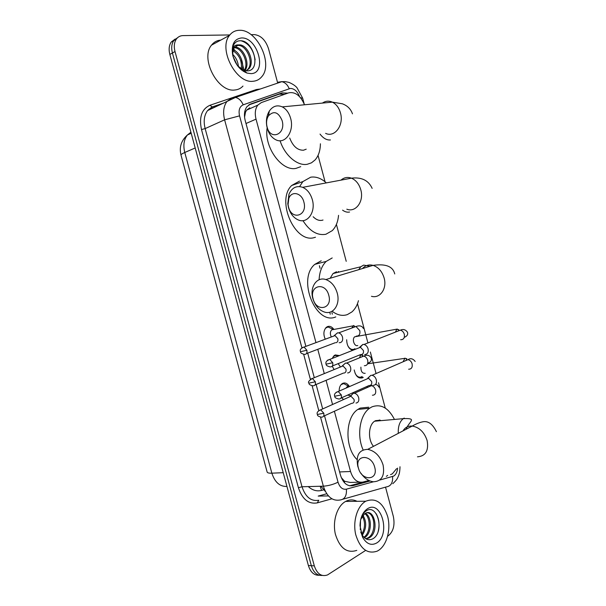 <?xml version="1.0" encoding="UTF-8"?>
<svg xmlns="http://www.w3.org/2000/svg" width="606" height="606" viewBox="0 0 606 606"><rect width="100%" height="100%" fill="white"/><g stroke="black" fill="none" stroke-linecap="round" stroke-linejoin="round"><path stroke-width="0.91" d="M325.248 339.209C323.165 334.338 323.521 330.376 326.308 327.316L327.664 326.528C329.952 325.869 332.005 326.816 333.838 329.361M334.133 369.577L332.209 366.191M332.164 358.457L334.126 355.608L335.262 354.942L339.443 355.586M343.632 399.513L341.542 397.801M339.171 391.097C339.133 387.802 340.049 385.378 341.928 383.825L342.844 383.287C345.276 382.447 347.412 383.446 349.253 386.287M352.707 350.336C348.844 348.942 346.829 345.412 346.677 339.754M359.252 377.886L363.267 377.349L362.396 377.856C358.305 378.735 355.586 376.106 354.215 369.963M390.522 474.619L392.34 473.839L396.589 468.688M338.678 271.655L339.012 272.086M379.803 420.094L380.151 420.715M341.269 477.558L344.564 481.262L350.26 482.452L359.593 482.171M249.733 107.815L246.551 110.186L245.475 112.307L244.559 117.147M334.383 411.262L350.533 471.498C353.139 479.437 357.275 482.959 362.933 482.073L368.865 480.475M304.5 104.777C300.538 95.642 295.296 91.657 288.767 92.816L261.322 102.588L257.845 105.103C255.224 108.633 254.618 113.314 256.035 119.14L315.976 342.632M317.771 349.314L324.286 373.607M326.081 380.326L332.565 404.49M385.257 408.088L378.508 382.727M376.068 373.546L370.349 352.033M367.925 342.928L357.487 303.674M346.223 261.33L336.406 224.409M325.066 181.785L318.044 155.401M365.198 550.702L327.52 574.942C321.491 576.973 317.089 573.95 314.309 565.868L175.005 51.54L172.415 52.995C171.157 47.972 171.604 43.844 173.763 40.587L177.747 37.549L173.763 40.587C171.604 43.844 171.157 47.972 172.415 52.995L311.34 565.709L172.415 52.995L169.839 54.434C168.582 49.434 169.036 45.314 171.195 42.064L175.172 39.034M322.233 575.435C317.135 575.723 313.507 572.481 311.34 565.709C313.507 572.481 317.135 575.723 322.233 575.435M319.271 575.245C314.173 575.526 310.552 572.291 308.393 565.542L169.839 54.434M386.333 476.369L387.711 475.384M385.53 487.148L393.339 516.426C395.059 525.061 393.392 531.507 388.332 535.757L387.658 536.196M251.073 34.656L254.376 34.61C260.913 35.406 265.64 40.132 268.541 48.775L277.7 83.09M175.005 51.54C173.74 46.51 174.187 42.359 176.346 39.102C177.997 36.845 180.217 35.678 183.02 35.602L229.833 34.951M324.528 415.784L340.489 475.202C343.087 483.088 347.23 486.573 352.919 485.671L370.107 481.012M287.858 93.142L282.169 92.869L250.551 104.043L247.013 106.595C244.4 110.11 243.794 114.746 245.195 120.511L305.878 346.367M307.689 353.124L314.294 377.697M316.12 384.492L322.68 408.929M248.748 104.967L279.343 94.15L284.676 94.271M369.046 480.558L349.639 485.8M365.554 501.344L365.797 501.207C375.697 497.465 382.977 502.533 387.643 516.426C391.044 529.167 387.007 544.892 378.667 550.309L377.182 551.157C367.357 554.414 360.206 548.915 355.73 534.674C352.586 521.493 357.267 506.055 365.554 501.344M356.79 550.384C346.927 553.566 339.792 548.18 335.383 534.219C332.308 521.312 337.065 506.184 345.382 501.563L345.625 501.427C349.427 499.435 353.222 499.397 357.017 501.306M360.805 519.039L364.403 514.024L360.706 519.44M360.714 531.985L361.585 534.03C364.577 539.196 368.236 540.832 372.546 538.946C385.075 532.5 377.523 503.472 366.509 510.691C364.108 512.085 362.297 514.562 361.07 518.138M376.705 542.976C371.281 545.915 366.592 544.037 362.646 537.333L360.002 525.713C360.267 517.6 362.774 511.934 367.524 508.707C381.454 499.556 390.847 534.734 376.705 542.976M365.736 538.734L367.887 537.901C376.705 533.409 375.19 513.191 367.191 512.744M366.024 538.893L369.092 537.931C379.879 532.28 374.387 507.472 365.229 513.441L364.403 514.024M363.88 537.272C370.842 532.666 370.69 517.304 364.804 513.714M364.395 537.749C372.175 533.681 372.084 516.357 365.395 513.343M361.767 534.386C365.213 528.114 365.41 522.046 362.358 516.183M362.297 535.287C366.569 528.341 366.789 521.705 362.971 515.388M360.297 529.803L360.525 520.312M378.068 531.848C379.788 525.084 379.151 519.024 376.144 513.683M239.37 30.3C257.02 29.186 273.526 63.971 261.747 76.727C259.474 79.484 256.565 80.992 253.02 81.265C236.12 83.749 218.001 48.919 229.522 35.353C232.03 32.065 235.31 30.376 239.37 30.3M242.983 86.067C240.771 88.423 238.037 89.733 234.772 89.999C217.887 92.589 199.965 58.577 211.517 45.155C213.895 42.064 216.978 40.382 220.773 40.117M237.734 65.963L243.839 70.304L247.104 70.887C261.663 70.963 253.702 40.405 240.59 40.761C237.734 40.663 235.522 41.852 233.954 44.321C232.31 47.366 231.931 51.116 232.825 55.563L232.848 55.691M233.052 56.502L232.833 55.578C231.757 48.116 233.696 44.556 238.643 44.912L234.605 47.313C232.901 49.692 232.409 52.828 233.121 56.729M250.975 73.629L246.907 73.038C239.84 70.122 235.098 64.084 232.674 54.926C231.204 44.632 234.121 38.981 241.415 37.958C257.845 36.921 267.61 73.5 250.975 73.629M244.839 70.607C250.854 63.698 243.044 46.685 235.052 47.139L234.734 47.147M243.438 71.356L244.847 71.205M238.643 44.912L239.332 44.882C247.49 44.443 255.331 62.092 248.877 68.804L246.089 70.834L247.801 69.334C254.247 62.63 246.415 45.003 238.256 45.45L236.189 45.821M243.604 71.349L244.165 70.591M244.256 70.447C249.286 63.297 241.976 47.738 234.325 47.715M241.218 69.698C242.302 61.456 239.582 55.154 233.068 50.798M241.93 70.281C244.695 63.532 239.771 52.078 233.31 49.881M237.151 65.168L233.06 56.419M238.461 66.88C238.006 61.827 236.128 57.706 232.825 54.51M255.149 59.805C253.361 49.548 248.71 43.215 241.203 40.814M374.713 467.256C371.395 453.606 354.366 454.644 358.411 467.976C361.517 481.338 378.674 480.869 374.713 467.256M358.805 469.241L357.745 466.143C355.836 455.288 359.176 449.69 367.751 449.349C375.016 450.879 380.129 456.083 383.083 464.976C384.924 475.657 381.735 481.262 373.501 481.793C368.683 481.217 364.494 478.361 360.941 473.225M380.318 420.216L375.568 420.647L374.606 421.215C368.38 425.064 367.683 439.714 373.508 446.342M379.326 420.011L379.75 420.753M363.123 449.917C356.502 435.426 359.919 414.618 369.637 408.217L371.902 406.884C380.947 403.634 388.469 407.823 394.461 419.443M357.055 459.598C344.481 447.69 345.155 417.284 357.858 409.429L360.131 408.103L368.728 407.209M328.793 295.342C325.407 281.434 309.037 285.381 313.113 298.826C316.287 312.461 332.792 309.098 328.793 295.342M312.847 298.508C309.514 287.282 316.779 276.359 325.839 279.555C331.308 281.585 335.11 286.093 337.231 293.077C340.527 304.333 333.315 314.923 324.642 312.113C318.961 310.189 315.029 305.651 312.847 298.508M336.535 271.73L333.042 273.541L330.164 278.26M338.148 271.609L338.602 272.185M358.457 300.69C357.139 305.53 354.942 309.295 351.851 311.976L347.314 314.62C342.322 316.264 337.254 315.128 332.111 311.226M335.777 316.915C315.87 325.778 296.917 279.018 314.794 264.352L321.241 260.792M319.097 279.767C319.529 271.761 321.892 265.648 326.195 261.413L332.202 257.944M303.864 201.995C301.697 192.761 291.501 190.489 288.82 198.45L288.07 204.517L288.517 207.002C291.736 220.789 307.886 215.834 303.864 201.995M288.479 207.51L287.782 203.684L288.941 194.299C291.925 187.655 296.508 185.33 302.689 187.33C307.31 189.451 310.53 193.579 312.34 199.73C315.946 211.956 307.515 223.932 298.485 220.031C293.675 217.986 290.335 213.812 288.479 207.51M313.15 216.743C316.097 219.713 319.104 220.887 322.165 220.281L323.021 220.023M299.599 186.565L302.879 181.588L310.681 177.194C316.014 176.391 321.233 178.293 326.339 182.891M338.542 215.342C337.959 221.887 335.868 226.985 332.262 230.636L325.892 234.264C317.377 235.779 309.719 231.242 302.939 220.637M315.476 237.241L314.567 237.499C295.213 244.15 275.692 200.495 291.691 185.481L299.508 181.103M282.131 120.632C278.396 111.996 273.836 110.406 268.45 115.852C266.829 118.473 266.254 121.571 266.716 125.154L267.087 126.972C270.337 140.887 286.176 134.54 282.131 120.632M267.238 128.207L266.663 125.404C265.951 119.882 266.845 115.095 269.344 111.027C272.844 106.088 277.147 104.702 282.267 106.876C286.252 108.997 289.047 112.83 290.638 118.375C294.493 131.366 285.115 144.637 275.935 139.827C271.776 137.767 268.882 133.896 267.238 128.207M289.721 138.039C292.933 146.281 297.523 150.341 303.492 150.22L306.204 149.19M320.407 143.781C320.309 150.621 318.529 156.022 315.044 159.976L311.469 162.825L307.242 164.287C297.455 166.211 284.737 155.439 280.07 140.721M300.727 166.665L296.107 168.347C281.828 171.763 263.792 147.106 267.148 127.866M355.177 373.47C356.881 376.584 358.941 377.743 361.358 376.947L362.13 376.493M373.296 385.31L373.735 385.287C376.015 384.689 376.879 382.856 376.303 379.78C375.515 377.296 374.091 375.803 372.039 375.303L370.864 375.319L368.516 377.629M369.789 385.492C371.44 385.06 372.061 383.734 371.645 381.5L368.554 378.25L366.35 379.212M360.896 367.153C360.865 371.47 362.297 373.523 365.183 373.311M347.821 345.768C349.541 348.806 351.586 349.965 353.972 349.253L354.934 348.692M364.683 354.48L365.524 354.465C367.797 353.798 368.645 351.919 368.069 348.829C367.327 346.458 365.979 345.003 364.032 344.466L362.858 344.435L360.237 347.246M361.547 354.533C363.183 354.048 363.797 352.684 363.38 350.45L360.449 347.283L358.184 348.177M397.316 329.066L354.73 336.792C351.616 338.996 354.449 347.056 357.767 345.481M347.397 385.552L343.716 383.598L341.095 384.613M343.716 383.598L348.586 386.189L347.185 386.666L346.117 388.06M356.01 403.035L356.23 403.02C358.426 402.482 359.237 400.71 358.676 397.703C357.866 395.195 356.442 393.718 354.404 393.256L353.328 393.286L351.169 395.498M352.298 403.301C353.881 402.907 354.472 401.627 354.063 399.445L350.965 396.218L348.965 397.112M342.89 399.066L343.829 399.422M347.526 395.127L350.154 395.604M338.322 356.025L335.898 355.321L333.3 356.434M347.586 372.917L348.177 372.895C350.359 372.281 351.169 370.471 350.601 367.448C349.836 365.047 348.48 363.6 346.541 363.108L345.473 363.1L343.246 365.107M344.208 373.038C345.784 372.599 346.359 371.281 345.95 369.099L343.004 365.941L340.951 366.781M338.186 363.63L340.436 366.994M332.005 328.793L328.058 326.975L325.49 328.179M328.058 326.975L333.065 329.278L331.709 329.846C330.043 331.747 329.914 334.118 331.338 336.959M339.148 342.693L340.11 342.685C342.276 342.004 343.072 340.148 342.504 337.118C341.776 334.815 340.496 333.406 338.648 332.883L337.481 332.861L335.277 334.732M336.095 342.701C337.663 342.208 338.231 340.86 337.815 338.671L335.027 335.595L332.921 336.368M281.714 93.748L282.904 94.907M325.445 491.58L320.938 486.239M344.564 481.262L344.466 482.755M244.832 111.307L245.475 112.307M339.618 471.945L350.533 471.498M246.006 123.51L256.035 119.14M308.265 486.58C312.431 490.299 316.847 491.58 321.521 490.421L323.589 489.868M327.52 327.051L327.407 326.634M181.02 155.128C180.83 154.545 182.08 153.666 184.769 152.485L271.859 473.172C268.92 473.278 267.344 472.885 267.132 471.998L181.02 155.128C179.058 147.273 181.194 140.554 187.428 134.971C183.898 139.463 183.012 145.304 184.769 152.485L195.2 147.97M188.867 134.32L190.958 132.328M190.92 132.199L187.428 134.971L191.208 133.259M283.222 472.688L271.859 473.172C274.851 482.308 279.881 486.732 286.956 486.444M308.393 565.542L314.309 565.868M321.521 490.421L320.226 486.262M379.644 480.088L393.658 476.096C395.953 474.619 397.271 471.96 397.612 468.105M299.584 96.665C297.41 91.339 294.342 88.59 290.388 88.415L243.18 104.83C239.567 106.558 238.355 110.231 239.552 115.86L301.909 347.806M278.366 82.121L281.82 81.689C285.07 82.416 287.532 84.742 289.214 88.658M331.921 498.799L317.302 502.882C308.605 504.381 302.318 499.329 298.417 487.732L201.495 129.555C198.904 117.147 201.722 109.05 209.956 105.27L256.376 89.529L260.383 88.976M320.551 417.155L338.034 482.179C339.769 487.451 342.557 489.784 346.397 489.163C346.844 495.678 344.769 499.291 340.186 499.988C332.474 501.321 326.861 496.723 323.354 486.179L302.008 486.754C305.462 497.064 311.052 501.563 318.771 500.261L317.302 502.882M392.567 476.558C392.991 482.732 390.931 486.186 386.378 486.906L342.875 499.23M281.434 81.636L282.063 81.658M222.228 103.702L212.63 106.982L207.585 110.587C204.146 115.208 203.336 121.208 205.146 128.586L302.008 486.754L298.417 487.732M338.034 482.179C333.345 484.482 328.452 485.815 323.354 486.179L224.614 119.821L205.146 128.586L201.495 129.555M239.552 115.86L224.614 119.821C222.766 112.277 223.553 106.156 226.977 101.467L232.022 97.839L235.507 97.437C238.817 98.248 241.377 100.71 243.18 104.83M346.397 489.163L373.425 481.785M303.667 354.351L310.355 379.235M312.12 385.795L318.779 410.565M209.956 105.27L212.395 107.065M256.391 89.574L256.739 90.218M302.674 98.24L300.568 97.778M328.429 495.92L318.188 496.087L326.74 493.761M332.338 314.181L331.936 312.688M320.074 268.291L319.392 265.731M208.918 109.171L209.441 109.716M349.821 485.754L352.919 485.671M249.346 104.588L250.551 104.043M279.343 94.15L282.169 92.869M233.59 49.101L234.87 50.26M241.521 60.002L243.998 70.364M417.489 456.826C425.609 456.129 428.828 450.72 427.147 440.6C424.344 432.199 419.375 427.351 412.231 426.056C408.149 425.798 405.096 427.397 403.058 430.858M404.225 418.072L403.27 418.655C399.612 421.647 397.953 426.541 398.301 433.351M371.448 296.296C379.992 298.834 387.242 288.676 384.136 278.04C382.136 271.45 378.447 267.223 373.069 265.367C368.865 264.292 365.35 265.352 362.509 268.541M370.024 266.284L363.645 265.095L360.79 266.776L358.714 269.678M346.829 209.199C355.714 212.812 364.198 201.374 360.805 189.837C359.1 184.027 355.98 180.133 351.435 178.172C347.549 176.785 344.064 177.437 340.981 180.133M342.579 210.153C344.965 211.88 347.291 212.501 349.564 212.024M325.619 133.365C334.648 137.857 344.102 125.245 340.474 112.981C338.974 107.747 336.269 104.134 332.353 102.149C328.853 100.604 325.543 100.914 322.422 103.088M320.036 134.093C323.316 138.342 326.785 140.297 330.444 139.956M334.732 396.294C334.603 397.521 335.982 398.422 338.852 398.998C340.951 399.006 341.776 397.642 341.345 394.923L338.193 391.521L336.088 392.34M341.345 394.923L334.724 396.256C333.898 394.332 335.057 392.756 338.193 391.521L368.554 378.25M408.641 369.221C411.482 369.145 412.641 367.372 412.125 363.903L412.042 363.6C411.224 361.388 409.861 360.078 407.952 359.661L404.922 360.987M404.997 358.085L403.096 361.774M326.126 364.183C325.945 365.304 327.27 366.206 330.103 366.895C332.285 366.956 333.156 365.562 332.724 362.729L329.747 359.419L327.566 360.191M332.724 362.729L326.119 364.161C325.278 362.168 326.49 360.593 329.747 359.419L360.449 347.283M400.642 339.739C403.588 339.731 404.816 337.921 404.3 334.3L404.217 334.004C403.452 331.891 402.164 330.611 400.354 330.164L397.241 331.391M398.324 330.967L398.846 329.641L396.695 329.437L395.438 332.103M317.392 414.519C317.264 415.761 318.642 416.64 321.536 417.155C323.483 417.117 324.24 415.807 323.801 413.216L320.657 409.838L318.741 410.61M323.801 413.216L317.385 414.481C316.544 412.739 317.635 411.186 320.657 409.838L350.965 396.218M372.417 395.233C375.076 395.12 376.137 393.377 375.599 389.999L375.508 389.696C374.659 387.401 373.281 386.052 371.364 385.658L368.599 386.893M367.304 386.295L367.138 387.545M315.355 381.78L308.954 383.136C308.787 384.325 310.12 385.204 312.969 385.802C314.999 385.817 315.794 384.469 315.355 381.78L312.37 378.485L310.386 379.22M364.357 365.706C367.13 365.66 368.243 363.873 367.706 360.35L367.622 360.055C366.819 357.858 365.509 356.548 363.683 356.116L360.843 357.275M358.911 355.252L360.805 354.957L359.411 357.858M306.886 350.253L300.5 351.7C300.311 352.806 301.606 353.684 304.386 354.374C306.485 354.427 307.318 353.056 306.886 350.253L304.053 347.041L302.015 347.73M356.29 336.103C359.161 336.118 360.328 334.3 359.797 330.634L355.98 326.498L353.078 327.573M353.662 325.445L351.722 328.066M246.551 110.186L257.845 105.103M353.904 349.867L352.078 350.162M171.195 42.064L176.346 39.102M392.802 483.702C397.99 478.823 397.468 477.778 398.407 476.127C398.899 474.649 399.839 473.135 399.998 466.749M304.22 104.043L302.659 98.164L297.016 87.764C295.372 85.787 292.698 83.999 289.001 82.393L285.206 81.605L281.82 81.689L235.507 97.437L207.585 110.587L211.842 107.08L223.561 103.073M330.262 314.234L329.959 313.097M365.797 501.207L345.625 501.427M361.585 534.03L362.646 537.333M368.456 538.257L367.251 538.226M243.839 70.304L246.907 73.038M232.825 55.563L232.674 54.926M248.877 68.804L247.801 69.334M229.522 35.353L211.517 45.155M436.396 431.669C432.881 424.465 428.662 421.132 423.745 421.662C420.466 422.102 416.625 423.564 412.231 426.056L367.751 449.349M369.637 408.217L357.858 409.429M374.606 421.215L403.27 418.655C408.671 418.345 411.413 418.791 411.497 419.996C411.141 422.306 407.565 424.776 406.217 429.2M394.748 273.942C392.93 266.413 385.704 263.557 373.069 265.367L325.839 279.555M326.195 261.413L314.794 264.352M333.042 273.541L360.79 266.776M288.07 204.517L287.782 203.684M288.82 198.45L288.941 194.299M372.152 188.375C368.501 180.368 361.6 176.967 351.435 178.172L302.689 187.33M302.879 181.588L291.691 185.481M268.45 115.852L269.344 111.027M352.472 113.837C350.813 109.035 347.435 105.679 342.337 103.785L332.353 102.149L282.267 106.876M415.163 361.479C413.034 358.578 410.633 357.972 407.952 359.661L372.039 375.303M405.975 360.525L406.838 358.661L404.49 358.396L367.577 363.805M367.713 378.258L370.864 375.319M341.049 398.021L369.137 385.477M404.278 337.368C407.187 336.125 408.232 334.391 407.414 332.164C405.573 329.558 403.217 328.899 400.354 330.164L364.032 344.466M359.616 347.253L362.865 344.435M332.361 365.986L360.737 354.518M372.099 385.371L354.404 393.256M350.192 396.241L353.328 393.286M347.185 386.666L350.154 386.295M375.356 384.522C376.864 384.515 378.076 385.408 379 387.204M369.796 386.363L370.243 385.469M323.521 416.239L351.768 403.293M337.769 356.245L335.898 355.321M346.541 363.108L363.683 356.116C363.873 356.457 367.993 353.003 371.198 357.866C371.902 360.509 370.766 362.259 367.797 363.115M342.238 365.941L345.473 363.1M308.954 383.136C307.734 382.189 308.871 380.644 312.37 378.485L343.004 365.941M362.077 356.767L362.729 355.222L360.805 354.957M315.014 384.946L343.541 373.031M363.373 328.452C362.1 325.892 359.638 325.24 355.98 326.498L338.648 332.883M300.5 351.7C299.644 349.791 300.834 348.238 304.053 347.041L335.027 335.595M331.709 329.846L352.919 325.892L354.677 326.111L354.351 327.104M334.27 335.557L337.587 332.838M306.485 353.586L335.292 342.685"/></g></svg>
